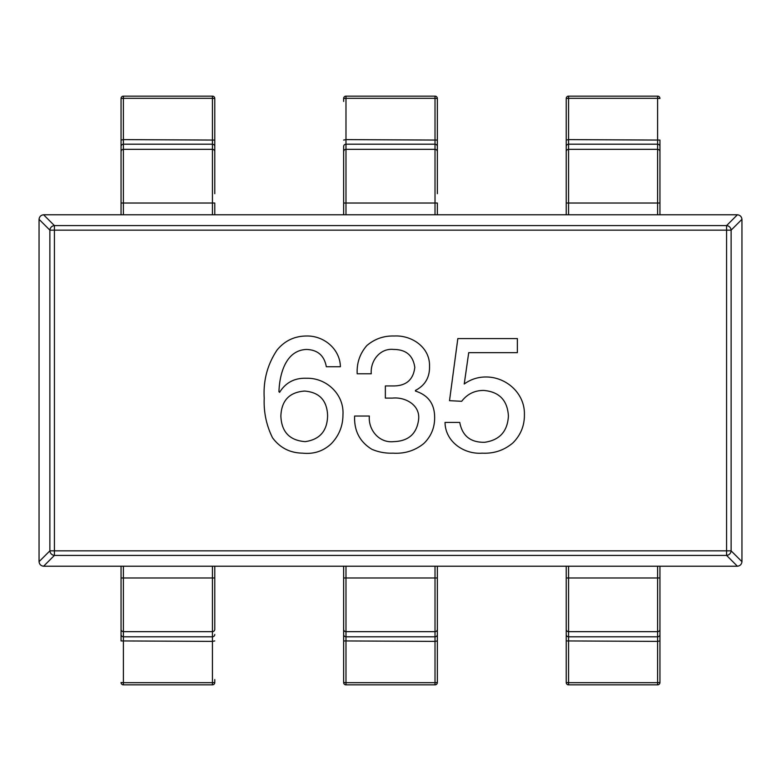 <?xml version="1.0" encoding="UTF-8"?>
<svg xmlns="http://www.w3.org/2000/svg" width="781" height="781" viewBox="0 0 781 781"><rect width="100%" height="100%" fill="white"/><g stroke="black" fill="none" stroke-linecap="round" stroke-linejoin="round"><path stroke-width="1.17" d="M214.775 679.568L214.775 682.516A2.343 2.333 0 0 1 212.432 684.849L123.398 684.849L212.432 684.849A2.343 2.343 0 0 0 214.775 682.516L212.432 682.682L212.432 641.396L121.055 640.928L121.055 566.225M121.055 587.312L121.055 640.928M214.775 577.979L214.775 629.32A2.343 2.333 180 0 1 212.432 631.663L212.432 566.225L123.398 566.225L123.398 577.979L214.775 577.979L214.775 566.225M121.055 577.979L123.398 577.979L123.398 682.682L121.055 682.516A2.343 2.333 180 0 0 123.398 684.849L123.398 682.682L212.432 682.682L212.432 684.859M214.775 640.928L212.432 641.396L212.432 631.663L123.398 631.663A2.343 2.333 180 0 1 121.055 629.32M437.36 679.568L437.36 635.949M437.36 566.225L437.36 682.516A2.343 2.333 0 0 1 435.017 684.849L345.983 684.849L435.017 684.849A2.343 2.343 0 0 0 437.36 682.516L435.017 682.682L435.017 641.396L343.64 640.928L343.64 566.225M343.64 592.457L343.64 679.568M343.64 634.475A2.343 2.333 180 0 0 345.983 636.808L435.017 636.808L435.017 566.225L345.983 566.225L345.983 682.682L343.64 682.516L343.64 640.928M345.983 684.859A2.343 2.343 0 0 1 343.64 682.516A2.343 2.333 180 0 0 345.983 684.849L345.983 682.682L435.017 682.682L435.017 684.859M437.36 640.928L435.017 641.396L435.017 636.808A2.343 2.333 180 0 0 437.36 634.475M659.945 679.568L659.945 635.949M659.945 566.225L659.945 682.516A2.343 2.333 0 0 1 657.602 684.849L568.568 684.849L657.602 684.849A2.343 2.343 0 0 0 659.945 682.516L657.602 682.682L657.602 641.396L566.225 640.928L566.225 566.225M566.225 592.457L566.225 679.568M566.225 634.475A2.343 2.333 180 0 0 568.568 636.808L657.602 636.808L657.602 566.225L568.568 566.225L568.568 682.682L566.225 682.516L566.225 640.928M568.568 684.859A2.343 2.343 0 0 1 566.225 682.516A2.343 2.333 180 0 0 568.568 684.849L568.568 682.682L657.602 682.682L657.602 684.859M659.945 640.928L657.602 641.396L657.602 636.808A2.343 2.333 180 0 0 659.945 634.475M121.055 101.432L121.055 145.051M121.055 214.775L121.055 98.484A2.343 2.333 180 0 1 123.398 96.151L212.432 96.151L123.398 96.151A2.343 2.343 0 0 0 121.055 98.484L123.398 98.318L123.398 139.604L214.775 140.072L214.775 193.688M214.775 188.543L214.775 101.432M214.775 146.525A2.343 2.333 -0 0 0 212.432 144.192L123.398 144.192L123.398 214.775L212.432 214.775L212.432 98.318L214.775 98.484L214.775 140.072M121.055 203.021L214.775 203.021L214.775 214.775M212.432 96.141A2.343 2.343 0 0 1 214.775 98.484A2.343 2.333 -0 0 0 212.432 96.151L212.432 98.318L123.398 98.318L123.398 96.141M121.055 140.072L123.398 139.604L123.398 144.192A2.343 2.333 0 0 0 121.055 146.525M343.64 101.432L343.64 98.484A2.343 2.333 180 0 1 345.983 96.151L435.017 96.151L345.983 96.151A2.343 2.343 0 0 0 343.64 98.484L345.983 98.318L345.983 139.604L437.36 140.072L437.36 193.688M437.36 188.543L437.36 101.432M437.36 146.525A2.343 2.333 -0 0 0 435.017 144.192L345.983 144.192L345.983 214.775L435.017 214.775L435.017 98.318L437.36 98.484L437.36 140.072M343.64 214.775L343.64 146.525A2.343 2.333 0 0 1 345.983 144.192L345.983 139.604L343.64 140.072M343.64 203.021L437.36 203.021L437.36 214.775M435.017 96.141A2.343 2.343 0 0 1 437.36 98.484A2.343 2.333 -0 0 0 435.017 96.151L435.017 98.318L345.983 98.318L345.983 96.141M566.225 101.432L566.225 188.543M566.225 214.775L566.225 98.484A2.343 2.333 180 0 1 568.568 96.151L657.602 96.151L568.568 96.151A2.343 2.343 0 0 0 566.225 98.484L568.568 98.318L568.568 139.604L659.945 140.072L659.945 203.021L659.945 140.072M566.225 203.021L657.602 203.021L657.602 214.775L568.568 214.775L568.568 144.192L657.602 144.192L657.602 98.318L568.568 98.318L568.568 96.141M566.225 151.68A2.343 2.333 0 0 1 568.568 149.337L657.602 149.337L657.602 203.021L659.945 203.021L659.945 214.775M659.945 98.484A2.343 2.333 -0 0 0 657.602 96.151L657.602 98.318L659.945 98.484A2.343 2.343 0 0 0 657.602 96.141M566.225 140.072L568.568 139.604L568.568 144.192A2.343 2.333 0 0 0 566.225 146.525M464.236 384.018L468.717 352.651L517.373 352.651L517.373 338.573L457.832 338.573L449.514 400.663L461.678 401.307C467.165 394.132 474.418 390.51 483.439 390.422C499.157 391.671 507.484 400.214 508.411 416.029C507.533 431.385 499.635 440.133 484.718 442.28C470.631 442.593 462.303 435.974 459.755 422.433L445.033 422.433C445.268 441.704 464.002 454.532 482.16 453.156C493.856 453.761 504.106 450.344 512.892 442.915C520.8 434.997 524.647 425.391 524.412 414.106C524.725 393.292 506.293 376.95 486.007 376.979C477.982 376.969 470.718 379.312 464.236 384.018M385.355 385.941L385.355 398.105L392.394 398.105C405.036 396.758 420.11 404.822 418.645 419.231C416.908 433.699 408.59 441.167 393.673 441.636C379.205 443.296 368.095 429.872 369.354 416.029L354.623 416.029C354.008 430.79 359.768 441.89 371.912 449.319C378.639 452.16 385.677 453.439 393.038 453.156C404.646 453.888 414.896 450.686 423.761 443.559C431.122 436.384 434.753 427.637 434.646 417.308C434.587 403.884 428.193 395.137 415.443 391.066L415.443 390.422C425.167 385.365 429.862 377.252 429.521 366.094C430.048 347.33 411.724 335.029 394.317 336.006C383.852 335.674 374.675 338.876 366.787 345.612C359.865 353.637 356.663 363.019 357.19 373.777L371.268 373.777C370.165 360.959 380.005 347.916 393.673 349.449C406.052 349.488 413.09 355.462 414.799 367.382C413.315 379.849 406.061 386.039 393.038 385.941L385.355 385.941M326.321 366.738L340.399 366.738C340.018 348.931 323.783 335.547 306.474 336.006C294.457 336.094 284.645 340.789 277.021 350.093C267.444 364.502 263.168 380.503 264.222 398.105C263.597 412.124 266.38 425.352 272.54 437.799C279.988 447.845 290.024 452.97 302.628 453.156C313.884 454.317 323.48 451.115 331.437 443.559C339.091 435.476 342.927 425.879 342.957 414.75C344.245 394.385 326.448 377.711 306.474 378.258C294.681 377.828 285.719 382.524 279.588 392.345L278.944 391.701C279.52 374.548 285.465 350.279 306.474 349.449C317.682 349.829 324.3 355.589 326.321 366.738M741.95 219.324L731.123 230.151L726.574 230.151L726.574 225.602L737.401 214.775C740.095 215.117 741.608 216.63 741.95 219.324L741.95 561.676C741.608 564.37 740.095 565.883 737.401 566.225L726.574 555.398L54.426 555.398A4.686 4.422 -135 0 1 49.877 550.849L49.877 230.151A4.686 4.422 -45 0 1 54.426 225.602L726.574 225.602A4.686 4.422 45 0 1 731.123 230.151L731.123 550.849A4.686 4.422 135 0 1 726.574 555.398L726.574 230.151L54.426 230.151L54.426 550.849L731.123 550.849L741.95 561.676M43.599 214.775L54.426 225.602L54.426 230.151L49.877 230.151L39.05 219.324C39.392 216.63 40.905 215.117 43.599 214.775L737.401 214.775M39.05 561.676L49.877 550.849L54.426 550.849L54.426 555.398L43.599 566.225C40.905 565.883 39.392 564.37 39.05 561.676L39.05 219.324M737.401 566.225L43.599 566.225M305.195 441.636C289.605 440.455 281.502 431.922 280.867 416.029C281.492 400.555 289.39 392.228 304.551 391.066C319.292 392.228 326.975 400.331 327.6 415.394C327.395 430.79 319.927 439.537 305.195 441.636M121.055 634.475A2.343 2.333 180 0 0 123.398 636.808L212.432 636.808A2.343 2.333 180 0 0 214.775 634.475M343.64 629.32A2.343 2.333 180 0 0 345.983 631.663L435.017 631.663A2.343 2.333 180 0 0 437.36 629.32M343.64 577.979L437.36 577.979M566.225 629.32A2.343 2.333 180 0 0 568.568 631.663L657.602 631.663A2.343 2.333 180 0 0 659.945 629.32M566.225 577.979L659.945 577.979M214.775 151.68A2.343 2.333 0 0 0 212.432 149.337L123.398 149.337A2.343 2.333 0 0 0 121.055 151.68M437.36 151.68A2.343 2.333 0 0 0 435.017 149.337L345.983 149.337A2.343 2.333 0 0 0 343.64 151.68M659.945 151.68A2.343 2.333 0 0 0 657.602 149.337L657.602 144.192A2.343 2.333 -0 0 1 659.945 146.525M121.055 682.516A2.343 2.343 0 0 0 123.398 684.859"/></g></svg>
